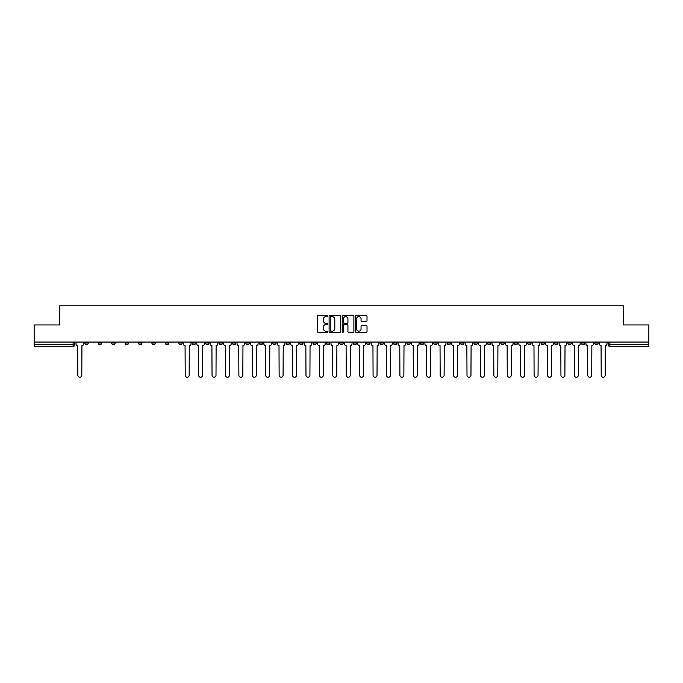 <?xml version="1.0" encoding="UTF-8"?>
<svg xmlns="http://www.w3.org/2000/svg" width="683" height="683" viewBox="0 0 683 683"><rect width="100%" height="100%" fill="white"/><g stroke="black" fill="none" stroke-linecap="round" stroke-linejoin="round"><path stroke-width="1.02" d="M327.738 316.058A0.589 0.589 0 0 0 327.148 315.469L318.176 315.469A0.845 0.845 0 0 0 317.33 316.306L317.33 331.511A0.845 0.845 0 0 0 318.176 332.356L327.148 332.356A0.589 0.589 0 0 0 327.738 331.759A0.589 0.589 0 0 0 327.148 331.17L325.987 331.17A2.698 2.698 0 0 1 323.281 328.472L323.281 327.2A2.698 2.698 0 0 1 325.987 324.502L327.148 324.502A0.589 0.589 0 0 0 327.738 323.913A0.589 0.589 0 0 0 327.148 323.315L325.987 323.315A2.698 2.698 0 0 1 323.281 320.617L323.281 319.345A2.698 2.698 0 0 1 325.987 316.647L327.148 316.647A0.589 0.589 0 0 0 327.738 316.058M527.652 342.055L527.652 343.003L531.092 343.003A1.725 1.725 0 0 1 529.368 344.727A1.725 1.725 0 0 1 527.652 343.003L527.652 342.055M447.134 342.055L447.134 343.003L450.575 343.003A1.725 1.725 0 0 1 448.851 344.727A1.725 1.725 0 0 1 447.134 343.003L447.134 342.055M433.714 342.055L433.714 343.003L437.154 343.003A1.725 1.725 0 0 1 435.438 344.727A1.725 1.725 0 0 1 433.714 343.003L433.714 342.055M353.196 342.055L353.196 343.003L356.637 343.003A1.725 1.725 0 0 1 354.921 344.727A1.725 1.725 0 0 1 353.196 343.003L353.196 342.055M339.775 342.055L339.775 343.003L343.225 343.003A1.725 1.725 0 0 1 341.5 344.727A1.725 1.725 0 0 1 339.775 343.003L339.775 342.055M326.363 342.055L326.363 343.003L329.804 343.003A1.725 1.725 0 0 1 328.079 344.727A1.725 1.725 0 0 1 326.363 343.003L326.363 342.055M299.521 342.055L299.521 343.003L302.962 343.003A1.725 1.725 0 0 1 301.246 344.727A1.725 1.725 0 0 1 299.521 343.003L299.521 342.055M272.688 343.003L272.688 342.055L272.688 343.003A1.725 1.725 0 0 0 274.404 344.727A1.725 1.725 0 0 1 272.688 343.003L276.128 343.003A1.725 1.725 0 0 1 274.404 344.727A1.725 1.725 0 0 0 276.128 343.003L276.128 342.055L276.128 343.003M259.267 343.003L259.267 342.055L259.267 343.003A1.725 1.725 0 0 0 260.983 344.727A1.725 1.725 0 0 1 259.267 343.003L262.707 343.003A1.725 1.725 0 0 1 260.983 344.727M245.846 343.003L245.846 342.055L245.846 343.003A1.725 1.725 0 0 0 247.562 344.727A1.725 1.725 0 0 1 245.846 343.003L249.286 343.003A1.725 1.725 0 0 1 247.562 344.727A1.725 1.725 0 0 0 249.286 343.003L249.286 342.055L249.286 343.003M232.425 342.055L232.425 343.003L235.866 343.003A1.725 1.725 0 0 1 234.149 344.727A1.725 1.725 0 0 1 232.425 343.003L232.425 342.055M219.004 342.055L219.004 343.003L222.445 343.003A1.725 1.725 0 0 1 220.729 344.727A1.725 1.725 0 0 1 219.004 343.003L219.004 342.055M205.592 342.055L205.592 343.003L209.032 343.003A1.725 1.725 0 0 1 207.308 344.727A1.725 1.725 0 0 1 205.592 343.003L205.592 342.055M192.171 343.003L192.171 342.055L192.171 343.003A1.725 1.725 0 0 0 193.887 344.727A1.725 1.725 0 0 1 192.171 343.003L195.611 343.003A1.725 1.725 0 0 1 193.887 344.727M165.329 343.003L165.329 342.055L165.329 343.003A1.725 1.725 0 0 0 167.053 344.727A1.725 1.725 0 0 1 165.329 343.003L168.769 343.003A1.725 1.725 0 0 1 167.053 344.727A1.725 1.725 0 0 0 168.769 343.003L168.769 342.055L168.769 343.003M151.908 343.003L151.908 342.055L151.908 343.003A1.725 1.725 0 0 0 153.632 344.727A1.725 1.725 0 0 1 151.908 343.003L155.348 343.003A1.725 1.725 0 0 1 153.632 344.727A1.725 1.725 0 0 0 155.348 343.003L155.348 342.055L155.348 343.003M138.495 343.003L138.495 342.055L138.495 343.003A1.725 1.725 0 0 0 140.211 344.727A1.725 1.725 0 0 1 138.495 343.003L141.936 343.003A1.725 1.725 0 0 1 140.211 344.727A1.725 1.725 0 0 0 141.936 343.003L141.936 342.055L141.936 343.003M125.074 343.003L125.074 342.055L125.074 343.003A1.725 1.725 0 0 0 126.79 344.727A1.725 1.725 0 0 1 125.074 343.003L128.515 343.003A1.725 1.725 0 0 1 126.79 344.727M111.653 342.055L111.653 343.003L115.094 343.003A1.725 1.725 0 0 1 113.378 344.727A1.725 1.725 0 0 1 111.653 343.003L111.653 342.055M98.232 343.003L98.232 342.055L98.232 343.003A1.725 1.725 0 0 0 99.957 344.727A1.725 1.725 0 0 1 98.232 343.003L101.673 343.003A1.725 1.725 0 0 1 99.957 344.727A1.725 1.725 0 0 0 101.673 343.003L101.673 342.055L101.673 343.003M366.173 321.42A0.845 0.845 0 0 0 367.019 320.575L367.019 316.306A0.845 0.845 0 0 0 366.173 315.469L356.21 315.469A0.845 0.845 0 0 0 355.365 316.306L355.365 331.511A0.845 0.845 0 0 0 356.21 332.356L366.173 332.356A0.845 0.845 0 0 0 367.019 331.511L367.019 326.354A0.845 0.845 0 0 0 366.173 325.509L361.913 325.509A0.845 0.845 0 0 0 361.068 326.354L361.068 328.916A2.262 2.262 0 0 1 358.806 331.17A2.262 2.262 0 0 1 356.552 328.916L356.552 318.91A2.262 2.262 0 0 1 358.806 316.647A2.262 2.262 0 0 1 361.068 318.91L361.068 320.575A0.845 0.845 0 0 0 361.913 321.42L366.173 321.42M34.15 342.055L34.15 324.937L59.788 324.937L59.788 305.762L623.212 305.762L623.212 324.937L648.85 324.937L648.85 342.055L34.15 342.055L34.15 344.727L74.84 344.727L74.84 342.055L74.84 344.727A1.725 1.725 0 0 1 73.115 346.443L34.15 346.443L34.15 344.727M340.757 316.306A0.845 0.845 0 0 0 339.921 315.469L329.957 315.469A0.845 0.845 0 0 0 329.112 316.306L329.112 331.511A0.845 0.845 0 0 0 329.957 332.356L339.921 332.356A0.845 0.845 0 0 0 340.757 331.511L340.757 316.306M343.079 315.469L353.043 315.469A0.845 0.845 0 0 1 353.888 316.306L353.888 331.511A0.845 0.845 0 0 1 353.043 332.356L348.782 332.356A0.845 0.845 0 0 1 347.937 331.511L347.937 325.347A0.845 0.845 0 0 0 347.092 324.502L344.266 324.502A0.845 0.845 0 0 0 343.421 325.347L343.421 331.759A0.589 0.589 0 0 1 342.832 332.356A0.589 0.589 0 0 1 342.243 331.759L342.243 316.306A0.845 0.845 0 0 1 343.079 315.469M608.16 342.055L608.16 344.727L648.85 344.727L648.85 346.443L609.885 346.443A1.725 1.725 0 0 1 608.16 344.727A1.725 1.725 0 0 0 609.885 346.443L609.885 342.055M648.85 342.055L648.85 344.727M598.18 343.003L598.18 342.055L598.18 343.003A1.725 1.725 0 0 1 596.464 344.727A1.725 1.725 0 0 1 594.739 343.003L598.18 343.003A1.725 1.725 0 0 1 596.464 344.727M594.739 342.055L594.739 343.003M584.768 342.055L584.768 343.003A1.725 1.725 0 0 1 583.043 344.727A1.725 1.725 0 0 1 581.327 343.003A1.725 1.725 0 0 0 583.043 344.727M581.327 342.055L581.327 343.003L584.768 343.003M571.347 342.055L571.347 343.003A1.725 1.725 0 0 1 569.622 344.727A1.725 1.725 0 0 1 567.906 343.003L571.347 343.003A1.725 1.725 0 0 1 569.622 344.727M567.906 342.055L567.906 343.003M557.926 342.055L557.926 343.003A1.725 1.725 0 0 1 556.21 344.727A1.725 1.725 0 0 1 554.485 343.003A1.725 1.725 0 0 0 556.21 344.727M554.485 342.055L554.485 343.003L557.926 343.003M544.505 342.055L544.505 343.003A1.725 1.725 0 0 1 542.789 344.727A1.725 1.725 0 0 1 541.064 343.003L544.505 343.003M541.064 342.055L541.064 343.003M531.092 342.055L531.092 343.003A1.725 1.725 0 0 1 529.368 344.727M517.671 342.055L517.671 343.003A1.725 1.725 0 0 1 515.947 344.727A1.725 1.725 0 0 1 514.231 343.003L517.671 343.003M514.231 342.055L514.231 343.003M504.25 342.055L504.25 343.003A1.725 1.725 0 0 1 502.526 344.727A1.725 1.725 0 0 1 500.81 343.003L504.25 343.003M500.81 342.055L500.81 343.003M490.829 342.055L490.829 343.003A1.725 1.725 0 0 1 489.113 344.727A1.725 1.725 0 0 1 487.389 343.003A1.725 1.725 0 0 0 489.113 344.727M487.389 342.055L487.389 343.003L490.829 343.003M477.408 342.055L477.408 343.003A1.725 1.725 0 0 1 475.692 344.727A1.725 1.725 0 0 1 473.968 343.003L477.408 343.003M473.968 342.055L473.968 343.003M463.996 342.055L463.996 343.003A1.725 1.725 0 0 1 462.271 344.727A1.725 1.725 0 0 1 460.555 343.003L463.996 343.003M460.555 342.055L460.555 343.003M450.575 342.055L450.575 343.003M437.154 342.055L437.154 343.003L437.154 342.055M423.733 342.055L423.733 343.003A1.725 1.725 0 0 1 422.017 344.727A1.725 1.725 0 0 1 420.293 343.003L423.733 343.003M420.293 342.055L420.293 343.003M410.312 342.055L410.312 343.003A1.725 1.725 0 0 1 408.596 344.727A1.725 1.725 0 0 1 406.872 343.003L410.312 343.003M406.872 342.055L406.872 343.003M396.9 342.055L396.9 343.003A1.725 1.725 0 0 1 395.175 344.727A1.725 1.725 0 0 1 393.459 343.003L396.9 343.003M393.459 342.055L393.459 343.003M383.479 342.055L383.479 343.003A1.725 1.725 0 0 1 381.754 344.727A1.725 1.725 0 0 1 380.038 343.003L383.479 343.003M380.038 342.055L380.038 343.003M370.058 342.055L370.058 343.003A1.725 1.725 0 0 1 368.342 344.727A1.725 1.725 0 0 1 366.617 343.003L370.058 343.003M366.617 342.055L366.617 343.003M356.637 342.055L356.637 343.003A1.725 1.725 0 0 1 354.921 344.727M343.225 342.055L343.225 343.003M329.804 343.003L329.804 342.055L329.804 343.003A1.725 1.725 0 0 1 328.079 344.727M316.383 342.055L316.383 343.003A1.725 1.725 0 0 1 314.658 344.727A1.725 1.725 0 0 1 312.942 343.003A1.725 1.725 0 0 0 314.658 344.727A1.725 1.725 0 0 0 316.383 343.003L312.942 343.003L312.942 342.055M302.962 343.003L302.962 342.055L302.962 343.003A1.725 1.725 0 0 1 301.246 344.727M289.541 342.055L289.541 343.003A1.725 1.725 0 0 1 287.825 344.727A1.725 1.725 0 0 1 286.1 343.003A1.725 1.725 0 0 0 287.825 344.727M286.1 342.055L286.1 343.003L289.541 343.003M262.707 342.055L262.707 343.003L262.707 342.055M235.866 343.003L235.866 342.055L235.866 343.003A1.725 1.725 0 0 1 234.149 344.727M222.445 343.003L222.445 342.055L222.445 343.003A1.725 1.725 0 0 1 220.729 344.727M209.032 343.003L209.032 342.055L209.032 343.003A1.725 1.725 0 0 1 207.308 344.727M195.611 342.055L195.611 343.003L195.611 342.055M182.19 343.003L182.19 342.055L182.19 343.003A1.725 1.725 0 0 1 180.474 344.727A1.725 1.725 0 0 1 178.75 343.003L182.19 343.003A1.725 1.725 0 0 1 180.474 344.727M178.75 342.055L178.75 343.003M128.515 342.055L128.515 343.003L128.515 342.055M115.094 343.003L115.094 342.055L115.094 343.003A1.725 1.725 0 0 1 113.378 344.727M88.261 343.003L88.261 342.055L88.261 343.003A1.725 1.725 0 0 1 86.536 344.727A1.725 1.725 0 0 1 84.82 343.003L88.261 343.003A1.725 1.725 0 0 1 86.536 344.727M84.82 342.055L84.82 343.003M73.115 342.055L73.115 346.443A1.725 1.725 0 0 0 74.84 344.727M330.879 316.647A0.589 0.589 0 0 0 330.29 317.236L330.29 330.581A0.589 0.589 0 0 0 330.879 331.17L332.109 331.17A2.698 2.698 0 0 0 334.807 328.472L334.807 319.345A2.698 2.698 0 0 0 332.109 316.647L330.879 316.647M347.937 318.952A2.262 2.262 0 0 0 345.683 316.69A2.262 2.262 0 0 0 343.421 318.952L343.421 322.47A0.845 0.845 0 0 0 344.266 323.315L347.092 323.315A0.845 0.845 0 0 0 347.937 322.47L347.937 318.952M76.001 342.055L76.001 343.865A1.725 1.725 0 0 0 77.717 345.589L77.845 375.266A1.981 1.981 0 0 0 79.826 377.238A1.981 1.981 0 0 0 81.806 375.266L81.934 345.589A1.725 1.725 0 0 0 83.65 343.865L83.65 342.055M183.351 342.055L183.351 343.865A1.725 1.725 0 0 0 185.076 345.589L185.204 375.266A1.981 1.981 0 0 0 187.176 377.238A1.981 1.981 0 0 0 189.157 375.266L189.285 345.589A1.725 1.725 0 0 0 191.009 343.865L191.009 342.055M196.772 342.055L196.772 343.865A1.725 1.725 0 0 0 198.488 345.589L198.616 375.266A1.981 1.981 0 0 0 200.597 377.238A1.981 1.981 0 0 0 202.578 375.266L202.706 345.589A1.725 1.725 0 0 0 204.43 343.865L204.43 342.055M210.193 342.055L210.193 343.865A1.725 1.725 0 0 0 211.909 345.589L212.037 375.266A1.981 1.981 0 0 0 214.018 377.238A1.981 1.981 0 0 0 215.999 375.266L216.127 345.589A1.725 1.725 0 0 0 217.843 343.865L217.843 342.055M223.606 342.055L223.606 343.865A1.725 1.725 0 0 0 225.33 345.589L225.458 375.266A1.981 1.981 0 0 0 227.439 377.238A1.981 1.981 0 0 0 229.42 375.266L229.548 345.589A1.725 1.725 0 0 0 231.264 343.865L231.264 342.055M237.027 342.055L237.027 343.865A1.725 1.725 0 0 0 238.751 345.589L238.879 375.266A1.981 1.981 0 0 0 240.86 377.238A1.981 1.981 0 0 0 242.832 375.266L242.96 345.589A1.725 1.725 0 0 0 244.685 343.865L244.685 342.055M250.448 342.055L250.448 343.865A1.725 1.725 0 0 0 252.172 345.589L252.3 375.266A1.981 1.981 0 0 0 254.272 377.238A1.981 1.981 0 0 0 256.253 375.266L256.381 345.589A1.725 1.725 0 0 0 258.106 343.865L258.106 342.055M263.869 342.055L263.869 343.865A1.725 1.725 0 0 0 265.585 345.589L265.713 375.266A1.981 1.981 0 0 0 267.693 377.238A1.981 1.981 0 0 0 269.674 375.266L269.802 345.589A1.725 1.725 0 0 0 271.527 343.865L271.527 342.055M277.289 342.055L277.289 343.865A1.725 1.725 0 0 0 279.006 345.589L279.134 375.266A1.981 1.981 0 0 0 281.114 377.238A1.981 1.981 0 0 0 283.095 375.266L283.223 345.589A1.725 1.725 0 0 0 284.939 343.865L284.939 342.055M290.702 342.055L290.702 343.865A1.725 1.725 0 0 0 292.426 345.589L292.555 375.266A1.981 1.981 0 0 0 294.535 377.238A1.981 1.981 0 0 0 296.507 375.266L296.644 345.589A1.725 1.725 0 0 0 298.36 343.865L298.36 342.055M304.123 342.055L304.123 343.865A1.725 1.725 0 0 0 305.847 345.589L305.975 375.266A1.981 1.981 0 0 0 307.956 377.238A1.981 1.981 0 0 0 309.928 375.266L310.056 345.589A1.725 1.725 0 0 0 311.781 343.865L311.781 342.055M317.544 342.055L317.544 343.865A1.725 1.725 0 0 0 319.26 345.589L319.396 375.266A1.981 1.981 0 0 0 321.369 377.238A1.981 1.981 0 0 0 323.349 375.266L323.477 345.589A1.725 1.725 0 0 0 325.202 343.865L325.202 342.055M330.965 342.055L330.965 343.865A1.725 1.725 0 0 0 332.681 345.589L332.809 375.266A1.981 1.981 0 0 0 334.79 377.238A1.981 1.981 0 0 0 336.77 375.266L336.898 345.589A1.725 1.725 0 0 0 338.614 343.865L338.614 342.055M344.386 342.055L344.386 343.865A1.725 1.725 0 0 0 346.102 345.589L346.23 375.266A1.981 1.981 0 0 0 348.21 377.238A1.981 1.981 0 0 0 350.191 375.266L350.319 345.589A1.725 1.725 0 0 0 352.035 343.865L352.035 342.055M357.798 342.055L357.798 343.865A1.725 1.725 0 0 0 359.523 345.589L359.651 375.266A1.981 1.981 0 0 0 361.631 377.238A1.981 1.981 0 0 0 363.604 375.266L363.74 345.589A1.725 1.725 0 0 0 365.456 343.865L365.456 342.055M371.219 342.055L371.219 343.865A1.725 1.725 0 0 0 372.944 345.589L373.072 375.266A1.981 1.981 0 0 0 375.044 377.238A1.981 1.981 0 0 0 377.025 375.266L377.153 345.589A1.725 1.725 0 0 0 378.877 343.865L378.877 342.055M384.64 342.055L384.64 343.865A1.725 1.725 0 0 0 386.356 345.589L386.493 375.266A1.981 1.981 0 0 0 388.465 377.238A1.981 1.981 0 0 0 390.445 375.266L390.574 345.589A1.725 1.725 0 0 0 392.298 343.865L392.298 342.055M398.061 342.055L398.061 343.865A1.725 1.725 0 0 0 399.777 345.589L399.905 375.266A1.981 1.981 0 0 0 401.886 377.238A1.981 1.981 0 0 0 403.866 375.266L403.995 345.589A1.725 1.725 0 0 0 405.711 343.865L405.711 342.055M411.473 342.055L411.473 343.865A1.725 1.725 0 0 0 413.198 345.589L413.326 375.266A1.981 1.981 0 0 0 415.307 377.238A1.981 1.981 0 0 0 417.287 375.266L417.415 345.589A1.725 1.725 0 0 0 419.131 343.865L419.131 342.055M424.894 342.055L424.894 343.865A1.725 1.725 0 0 0 426.619 345.589L426.747 375.266A1.981 1.981 0 0 0 428.728 377.238A1.981 1.981 0 0 0 430.7 375.266L430.828 345.589A1.725 1.725 0 0 0 432.552 343.865L432.552 342.055M438.315 342.055L438.315 343.865A1.725 1.725 0 0 0 440.04 345.589L440.168 375.266A1.981 1.981 0 0 0 442.14 377.238A1.981 1.981 0 0 0 444.121 375.266L444.249 345.589A1.725 1.725 0 0 0 445.973 343.865L445.973 342.055M451.736 342.055L451.736 343.865A1.725 1.725 0 0 0 453.452 345.589L453.58 375.266A1.981 1.981 0 0 0 455.561 377.238A1.981 1.981 0 0 0 457.542 375.266L457.67 345.589A1.725 1.725 0 0 0 459.394 343.865L459.394 342.055M465.157 342.055L465.157 343.865A1.725 1.725 0 0 0 466.873 345.589L467.001 375.266A1.981 1.981 0 0 0 468.982 377.238A1.981 1.981 0 0 0 470.963 375.266L471.091 345.589A1.725 1.725 0 0 0 472.807 343.865L472.807 342.055M478.57 342.055L478.57 343.865A1.725 1.725 0 0 0 480.294 345.589L480.422 375.266A1.981 1.981 0 0 0 482.403 377.238A1.981 1.981 0 0 0 484.384 375.266L484.512 345.589A1.725 1.725 0 0 0 486.228 343.865L486.228 342.055M491.991 342.055L491.991 343.865A1.725 1.725 0 0 0 493.715 345.589L493.843 375.266A1.981 1.981 0 0 0 495.824 377.238A1.981 1.981 0 0 0 497.796 375.266L497.924 345.589A1.725 1.725 0 0 0 499.649 343.865L499.649 342.055M505.411 342.055L505.411 343.865A1.725 1.725 0 0 0 507.136 345.589L507.264 375.266A1.981 1.981 0 0 0 509.236 377.238A1.981 1.981 0 0 0 511.217 375.266L511.345 345.589A1.725 1.725 0 0 0 513.07 343.865L513.07 342.055M518.832 342.055L518.832 343.865A1.725 1.725 0 0 0 520.548 345.589L520.677 375.266A1.981 1.981 0 0 0 522.657 377.238A1.981 1.981 0 0 0 524.638 375.266L524.766 345.589A1.725 1.725 0 0 0 526.491 343.865L526.491 342.055M532.253 342.055L532.253 343.865A1.725 1.725 0 0 0 533.969 345.589L534.097 375.266A1.981 1.981 0 0 0 536.078 377.238A1.981 1.981 0 0 0 538.059 375.266L538.187 345.589A1.725 1.725 0 0 0 539.903 343.865L539.903 342.055M545.666 342.055L545.666 343.865A1.725 1.725 0 0 0 547.39 345.589L547.518 375.266A1.981 1.981 0 0 0 549.499 377.238A1.981 1.981 0 0 0 551.471 375.266L551.608 345.589A1.725 1.725 0 0 0 553.324 343.865L553.324 342.055M559.087 342.055L559.087 343.865A1.725 1.725 0 0 0 560.811 345.589L560.939 375.266A1.981 1.981 0 0 0 562.92 377.238A1.981 1.981 0 0 0 564.892 375.266L565.02 345.589A1.725 1.725 0 0 0 566.745 343.865L566.745 342.055M572.508 342.055L572.508 343.865A1.725 1.725 0 0 0 574.224 345.589L574.36 375.266A1.981 1.981 0 0 0 576.332 377.238A1.981 1.981 0 0 0 578.313 375.266L578.441 345.589A1.725 1.725 0 0 0 580.166 343.865L580.166 342.055M585.929 342.055L585.929 343.865A1.725 1.725 0 0 0 587.645 345.589L587.773 375.266A1.981 1.981 0 0 0 589.753 377.238A1.981 1.981 0 0 0 591.734 375.266L591.862 345.589A1.725 1.725 0 0 0 593.578 343.865L593.578 342.055M599.35 342.055L599.35 343.865A1.725 1.725 0 0 0 601.066 345.589L601.194 375.266A1.981 1.981 0 0 0 603.174 377.238A1.981 1.981 0 0 0 605.155 375.266L605.283 345.589A1.725 1.725 0 0 0 606.999 343.865L606.999 342.055"/></g></svg>
